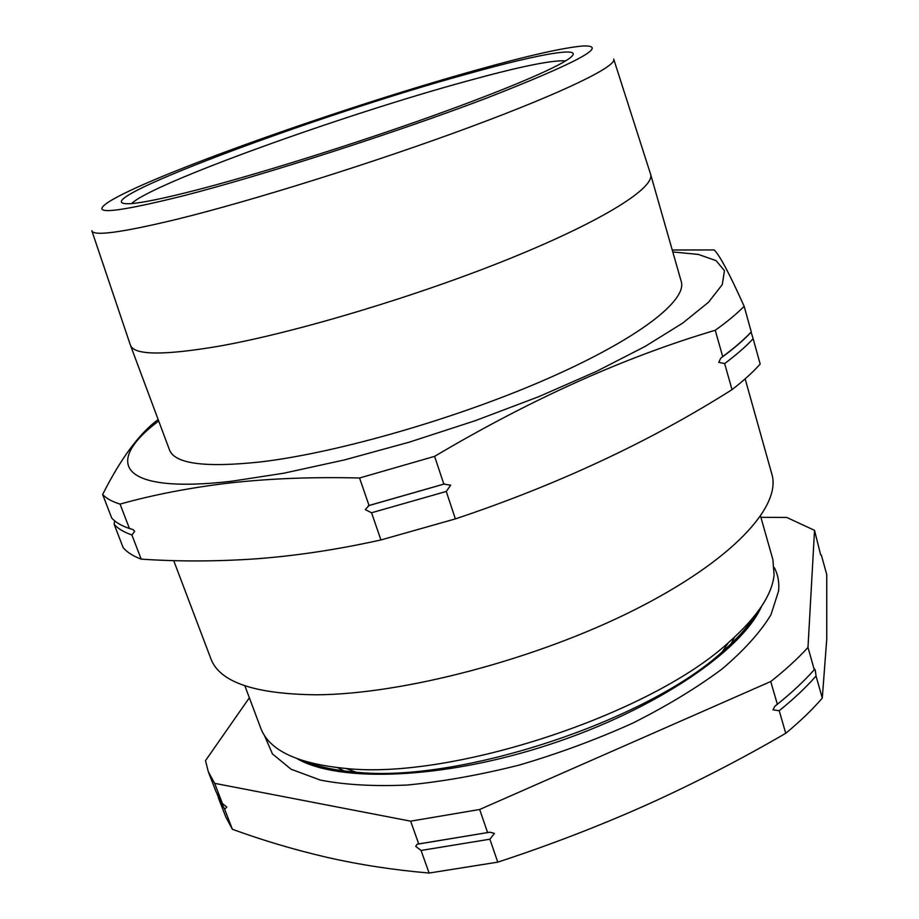 <?xml version="1.0" encoding="UTF-8"?>
<svg xmlns="http://www.w3.org/2000/svg" width="919" height="919" viewBox="0 0 919 919"><rect width="100%" height="100%" fill="white"/><g stroke="black" fill="none" stroke-linecap="round" stroke-linejoin="round"><path stroke-width="1.38" d="M753.143 338.697L760.174 364.039C753.109 372.034 743.735 380.569 732.029 389.645C650.009 441.568 557.787 484.658 455.376 518.902L380.925 539.947C338.387 549.401 297.205 555.662 257.377 558.729C217.596 561.543 178.872 561.681 141.181 559.131L131.911 534.961L134.702 531.354L132.956 529.562L129.43 528.494L120.056 504.094C153.53 494.709 190.072 487.679 229.693 482.98C269.566 478.512 312.851 476.846 359.559 477.995L434.618 456.352C531.136 399.156 624.679 357.123 715.246 330.266C727.228 321.707 736.866 313.724 744.16 306.314L751.26 331.908C744.068 339.582 734.545 347.807 722.69 356.595L720.737 358.192L718.773 362.339L724.654 363.579C736.487 354.734 745.975 346.44 753.143 338.697L751.122 332.161C743.735 340.122 733.603 348.795 720.737 358.192M443.831 484.106L369.036 505.484L365.234 509.608L371.552 512.768L446.266 491.458L450.689 485.198L443.831 484.106L434.618 456.352M129.43 528.494C121.342 525.748 115.449 522.268 111.739 518.063L102.641 494.491C106.248 498.42 112.049 501.625 120.056 504.094M820.667 554.8L821.425 555.317L820.575 554.513L814.533 530.355L807.985 647.436C797.761 658.636 785.354 669.997 770.754 681.519L479.661 809.49L410.644 821.172L214.644 783.344L208.337 771.811L205.488 760.656L249.359 697.785M777.348 704.287C791.845 692.616 804.148 681.105 814.268 669.721L814.659 669.043L815.279 670.238L816.049 676.028C805.963 687.458 793.683 699.026 779.209 710.732L773.017 709.847L774.797 706.274L777.348 704.287L770.754 681.519M418.765 843.987L489.942 832.189L494.433 833.418L489.884 839.208L421.063 850.454L415.71 846.342L417.169 844.182L418.765 843.987L410.644 821.172M208.337 771.811L216.011 791.661L222.432 803.539L226.809 807.077L224.65 809.26L217.171 794.441M158.7 420.971C104.031 461.924 117.724 494.273 231.048 481.326L283.81 473.205L344.223 459.982L409.265 442.165L475.399 420.638L538.913 396.606L596.374 371.437L644.943 346.532L682.668 323.132L708.503 302.259L722.265 284.637L724.459 270.691L716.085 260.64L698.394 254.437L672.788 251.944M744.16 306.314C729.571 273.839 719.566 255.045 714.155 249.934L672.237 250.002M182.72 195.965C262.317 175.575 396.503 132.439 486.656 98.092C577.224 62.653 609.515 45.272 583.531 45.95C564.013 47.512 528.436 55.519 476.8 69.97C345.751 106.317 148.614 175.943 108.304 202.191C88.833 215.195 113.634 213.116 182.72 195.965M613.708 59.103C617.269 65.95 564.898 91.889 470.229 127.006C375.814 162.043 252.633 200.664 177.011 219.239C121.549 232.61 93.141 236.436 91.82 230.692M196.7 189.98C164.662 198.217 142.686 202.777 130.774 203.662C69.993 206.936 317.158 114.944 467.794 73.83C542.738 52.808 592.169 44.261 566.311 60.47C548.643 71.613 492.366 94.933 416.789 121.538C341.248 148.108 254.081 175.138 196.7 189.98M565.644 60.884C552.17 59.93 519.109 66.708 466.45 81.228C342.741 114.978 151.624 183.559 131.555 203.604M745.148 378.858L771.857 474.17C781.667 506.139 732.822 560.383 634.569 609.825C536.581 659.256 402.936 694.327 316.538 694.787C254.678 694.178 219.434 682.128 210.83 658.624L173.702 560.613M91.9 230.933L130.441 345.222L169.429 449.759C174.564 463.865 205.109 467.897 261.065 461.866C337.824 452.768 458.213 418.065 548.586 378.226C639.199 338.341 687.309 300.203 681.232 281.49L650.583 174.208L613.777 59.344M130.441 345.222C134.048 355.297 163.731 355.584 219.469 346.107C296.033 332.483 418.34 295.769 511.263 257.975C604.415 220.112 655.121 187.487 650.583 174.208M760.587 516.237L772.879 559.556L774.085 574.995C772.075 594.972 756.796 617.568 728.262 642.783C650.135 714.637 451.505 779.944 345.981 768.468C297.262 763.746 268.83 750.237 260.674 727.963L244.868 685.792M774.246 567.54C777.956 574.501 779.404 582.29 778.611 590.917L770.949 614.777C760.461 632.111 744.172 650.192 722.07 668.998C696.786 687.849 667.01 705.895 632.743 723.15C596.557 739.462 558.786 753.419 519.419 765.033C480.166 774.935 442.786 781.598 407.289 785.033C373.803 786.515 344.797 784.86 320.283 780.07L291.07 769.226L272.438 753.925L264.316 735.2M821.425 555.317L826.755 574.616L826.755 639.05L822.287 698.107C812.281 709.709 800.104 721.438 785.745 733.282C741.128 759.266 694.913 783.068 647.091 804.676C599.211 826.066 549.436 845.227 497.765 862.148L429.116 873.05C393.814 870.006 359.869 864.802 327.29 857.416C294.643 849.845 262.995 840.46 232.369 829.271L224.65 809.26M232.369 829.271L225.787 816.98L218.182 797.29M822.287 698.107L816.049 676.028M785.745 733.282L779.209 710.732M497.765 862.148L489.884 839.208M429.116 873.05L421.063 850.454M222.432 803.539L214.644 783.344M760.898 517.34L786.756 517.443L814.533 530.355M814.268 669.721L807.985 647.436M487.633 832.66L479.661 809.49M761.702 606.115C742.001 650.583 656.028 709.571 549.872 744.401C443.751 779.369 339.548 782.908 297.308 758.807M756.015 614.087C748.537 626.161 737.302 638.728 722.311 651.789C647.079 721.082 457.788 783.321 356.112 772.19C336.297 770.581 319.801 767.124 306.613 761.84M722.69 356.595L715.246 330.266M732.029 389.645L724.654 363.579M455.376 518.902L446.266 491.458M369.036 505.484L359.559 477.995M380.925 539.947L371.552 512.768M141.181 559.131C133.002 556.041 126.994 552.216 123.169 547.667L114.151 524.312C117.885 528.597 123.801 532.147 131.911 534.961M158.148 419.523C139.286 433.538 120.78 458.535 102.641 494.491M114.645 520.843L114.151 524.312M734.442 637.281L731.225 643.691M344.131 770.961L337.744 767.71M444.67 483.899L368.289 505.749M132.956 529.562L129.82 528.551M722.311 651.789L728.262 642.783M356.112 772.19L345.981 768.468M417.169 844.182L489.942 832.189M774.797 706.274L777.049 704.482"/></g></svg>
